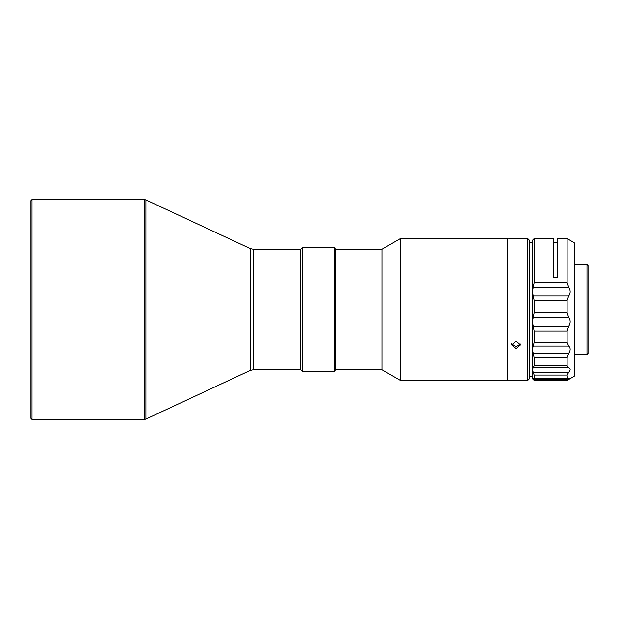 <?xml version="1.0" encoding="UTF-8"?>
<svg xmlns="http://www.w3.org/2000/svg" width="619" height="619" viewBox="0 0 619 619"><rect width="100%" height="100%" fill="white"/><g stroke="black" fill="none" stroke-linecap="round" stroke-linejoin="round"><path stroke-width="0.93" d="M300.408 249.225L300.408 369.775L253.21 369.775L253.21 249.225L300.408 249.225M250.215 248.559L145.906 199.922L145.906 419.078L250.215 370.441L250.215 248.559L253.21 249.225M300.586 249.225L300.586 369.775L302.358 371.547L302.358 247.453L300.586 249.225M144.405 419.411L32.01 419.411L32.01 199.589L144.405 199.589L144.405 419.411L145.906 419.078M335.862 249.225L335.862 369.775L381.954 369.775L381.954 249.225L335.862 249.225L334.09 247.453L334.09 371.547L302.358 371.547M32.01 419.411L30.95 418.343L30.95 200.657L32.01 199.589M335.862 369.775L334.09 371.547M381.954 249.225L400.377 238.594L400.377 380.406L381.954 369.775M400.377 238.594L507.216 238.594L507.216 380.406L400.377 380.406M507.565 238.594L507.565 380.406L527.775 380.406L527.775 238.594L507.216 238.942M516.076 341.046L511.642 344.953L516.076 348.721L520.509 344.953L516.076 341.046M527.775 238.594L529.547 240.365L529.547 378.635L527.775 380.406M520.378 344.025L516.076 346.88L511.774 344.04M534.158 365.922L534.158 357.519L567.136 357.519L568.706 353.395C570.664 350.416 570.664 347.979 568.706 346.091L533.253 346.091L534.158 342.485L534.158 330.972L567.136 330.972L568.706 326.236C570.664 323.141 570.664 320.209 568.706 317.439L533.253 317.439L534.158 312.866L534.158 300.393L567.136 300.393L568.706 295.936C570.664 293.305 570.664 290.427 568.706 287.301L567.136 282.612L567.136 238.594L574.223 242.687L574.223 376.313L568.706 379.486C570.664 378.294 570.664 378.047 568.706 378.735L534.158 378.789L534.158 375.068L533.253 372.329L568.706 372.329C570.664 370.023 570.664 368.545 568.706 367.879L567.136 365.922L534.158 365.922L532.386 369.473L532.386 376.615L529.547 376.638M567.136 300.393L567.136 312.866L534.158 312.866M568.706 287.301L533.253 287.301L534.158 282.612L534.158 238.594L532.386 240.365L532.386 378.635L533.733 379.981M574.223 264.475L586.99 264.475L586.99 354.525L574.223 354.525M586.99 264.475L588.05 265.536L588.05 353.464L586.99 354.525M532.386 309.5L532.386 321.71L533.253 326.236L568.706 326.236M553.657 252.312L553.657 277.351L553.657 242.54L557.201 242.563M567.136 238.594L557.201 238.594L557.201 277.351L553.657 277.351L553.657 238.594L534.158 238.594M553.657 250.548L553.657 248.884M567.136 380.337L534.151 380.345L533.253 379.486L568.706 379.486C570.664 378.294 570.664 378.047 568.706 378.735M534.158 380.337L532.386 378.395L534.158 378.789L533.253 378.735M532.386 369.473L533.253 372.329M533.253 346.091L532.386 349.325L533.253 353.395L568.706 353.395M534.158 357.519L533.253 353.395M534.158 330.972L533.253 326.236M533.253 287.301L532.386 291.804L533.253 295.936L568.706 295.936M533.253 317.439L532.386 321.71M534.158 300.393L533.253 295.936M534.158 375.068L567.136 375.068L567.491 379.029L533.949 379.029M567.136 357.519L567.136 365.922M567.136 330.972L567.136 342.485L534.158 342.485M568.706 317.439L567.136 312.866M568.706 346.091L567.136 342.485M567.136 375.068L568.706 372.329M567.151 380.345L567.871 379.981M567.136 282.612L534.158 282.612M568.706 367.879L533.253 367.879M334.09 247.453L302.358 247.453M511.642 344.953L511.642 343.135M250.215 370.441L253.21 369.775M144.405 199.589L145.906 199.922M532.386 242.385L529.547 242.362"/></g></svg>
